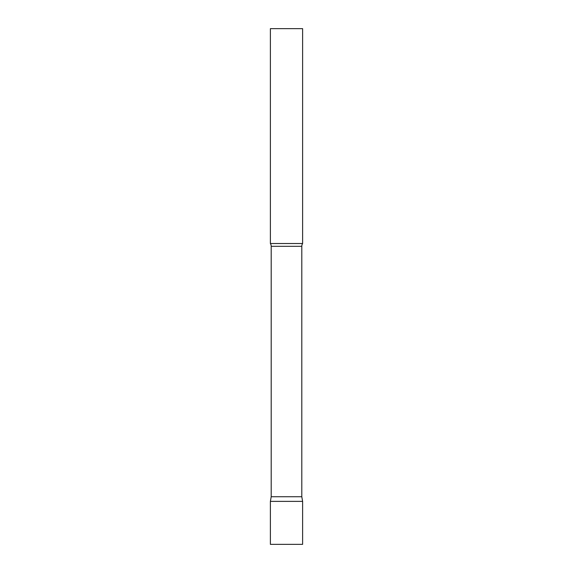 <?xml version="1.0" encoding="UTF-8"?>
<svg xmlns="http://www.w3.org/2000/svg" width="573" height="573" viewBox="0 0 573 573"><rect width="100%" height="100%" fill="white"/><g stroke="black" fill="none" stroke-linecap="round" stroke-linejoin="round"><path stroke-width="0.86" d="M302.616 501.375L270.384 501.375L302.616 501.375L302.616 544.35L270.384 544.35L270.384 501.375L271.201 496.741L301.799 496.741L302.616 501.375M301.799 496.741L301.799 246.311A5.157 5.157 0 0 1 302.616 243.525L302.616 28.65L270.384 28.65L270.384 243.525A5.157 5.157 0 0 1 271.201 246.311L301.799 246.311M271.201 496.741L271.201 246.311M270.384 243.525L302.616 243.525"/></g></svg>
